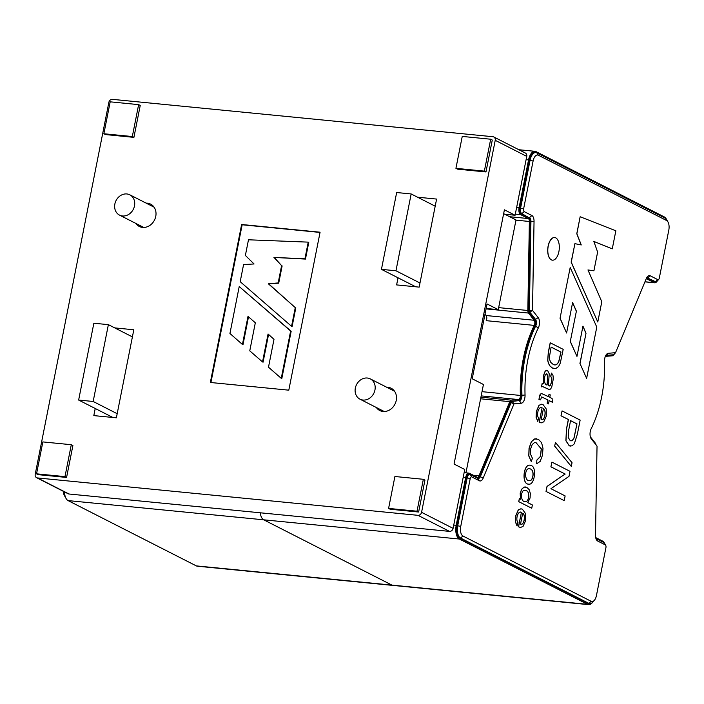 <?xml version="1.0" encoding="UTF-8"?>
<svg xmlns="http://www.w3.org/2000/svg" width="704" height="704" viewBox="0 0 704 704"><rect width="100%" height="100%" fill="white"/><g stroke="black" fill="none" stroke-linecap="round" stroke-linejoin="round"><path stroke-width="1.06" d="M486.138 308.466L498.256 309.654L487.036 303.943L472.217 378.778L483.437 384.49L465.942 472.842M498.256 309.654L516.014 219.956L503.642 213.655M241.63 224.497L210.346 382.474L288.798 390.174L320.082 232.206L241.63 224.497L242.158 224.77L210.927 382.527M398.024 277.79L396.616 284.909L419.17 287.126L436.603 199.074L417.551 197.199M114.752 327.897L133.813 329.771L116.371 417.815L93.817 415.606L95.225 408.487M138.635 104.632L140.237 105.442L133.918 137.359L105.477 134.57L103.875 133.751L110.194 101.834L138.635 104.632L132.317 136.55L103.875 133.751M423.342 479.292L424.943 480.11L418.625 512.028L390.192 509.238L388.59 508.42L394.909 476.502L423.342 479.292L417.023 511.21L388.59 508.42M495.229 140.316L421.573 512.318A3.414 2.904 117 0 1 417.974 515.328L37.488 477.946A3.414 2.904 117 0 1 36.59 477.69A3.414 2.904 117 0 1 35.2 474.355L108.856 102.362A3.414 2.904 117 0 1 112.455 99.352L492.941 136.726A3.414 2.904 117 0 1 493.83 136.99A3.414 2.904 117 0 1 495.229 140.316L526.75 156.376L515.09 215.257L504.407 209.81L454.062 464.05L464.754 469.489L453.094 528.37A3.414 2.904 117 0 1 449.495 531.379L69.01 494.006A3.414 2.904 117 0 1 68.112 493.742L36.59 477.69M36.538 473.827L38.139 474.646L66.581 477.444L72.899 445.526L71.298 444.708L42.856 441.918L36.538 473.827L64.979 476.626L71.298 444.708M455.928 168.335L457.53 169.154L485.962 171.952L492.281 140.034L490.679 139.216L462.246 136.418L455.928 168.335L484.361 171.134L490.679 139.216M146.194 203.157A12.514 10.639 117 0 1 147.374 203.201A12.514 10.639 117 0 1 150.656 204.151A12.514 10.639 117 0 1 155.241 218.284A12.514 10.639 117 0 1 142.578 227.41A12.514 10.639 117 0 1 139.295 226.459A12.514 10.639 117 0 1 135.863 223.432M386.663 387.226A12.514 10.639 117 0 1 387.842 387.27A12.514 10.639 117 0 1 391.125 388.221A12.514 10.639 117 0 1 395.718 402.354A12.514 10.639 117 0 1 383.055 411.479A12.514 10.639 117 0 1 379.773 410.529A12.514 10.639 117 0 1 376.341 407.502M493.83 136.99L525.36 153.041A3.414 2.904 117 0 1 526.75 156.376M504.794 214.245L515.09 215.257M66.581 477.444L64.979 476.626M418.625 512.028L417.023 511.21M485.962 171.952L484.361 171.134M133.918 137.359L132.317 136.55M153.208 206.078A12.514 10.639 -63 0 0 152.988 206.052A12.514 10.639 -63 0 0 151.8 206.008M141.478 226.292A12.514 10.639 -63 0 0 142.358 227.383M393.677 390.148A12.514 10.639 -63 0 0 393.457 390.122A12.514 10.639 -63 0 0 392.278 390.078M381.946 410.362A12.514 10.639 -63 0 0 382.826 411.453M308.229 242.132L304.929 258.808L273.962 257.426L281.6 265.637L278.177 282.92L268.391 283.826L295.266 307.613L291.562 326.313L240.187 281.679L243.575 264.598L254.038 263.965L245.379 255.446L248.486 239.791L308.229 242.132L308.766 242.405L305.466 259.081L304.929 258.808M305.466 259.081L273.962 257.426M274.498 257.699L281.6 265.637M282.128 265.91L278.705 283.193L278.177 282.92M278.705 283.193L268.391 283.826M268.928 284.099L295.266 307.613M295.803 307.877L292.098 326.586L291.562 326.313M320.038 232.426L242.158 224.77M281.257 378.347L290.638 330.994L239.219 286.563L229.935 333.485L242.44 344.467L248.002 316.395L255.323 322.784L249.762 350.847L262.53 361.926L268.066 333.986L273.997 339.346L268.488 367.198L281.257 378.347L281.794 378.62L291.166 331.267L290.638 330.994M268.558 334.435L263.067 362.199L262.53 361.926M248.503 316.835L242.977 344.74L242.44 344.467M291.166 331.267L239.219 286.563M590.366 436.841L595.17 442.913A3.414 1.707 -84.4 0 1 595.593 443.731M613.694 354.693A3.414 1.707 -84.4 0 1 612.418 355.793L605.334 356.391M592.504 602.43A11.378 5.685 -84.4 0 1 588.658 604.648A11.378 5.685 -84.4 0 1 587.585 604.331L459.36 539.035A11.378 5.685 -84.4 0 1 456.201 525.307L465.678 477.435A5.685 2.842 -84.4 0 1 468.908 473.132A5.685 2.842 -84.4 0 1 469.436 473.29L477.083 477.18A3.414 1.707 95.6 0 0 477.4 477.277A3.414 1.707 95.6 0 0 479.01 475.79L509.784 401.658A3.414 1.707 -84.4 0 1 511.236 400.162L518.487 399.555A3.414 1.707 95.6 0 0 520.388 395.437A81.919 40.964 -84.4 0 1 534.257 325.389A3.414 1.707 95.6 0 0 534.186 320.258L528.484 313.051A3.414 1.707 -84.4 0 1 527.833 310.49L529.373 221.47A3.414 1.707 95.6 0 0 528.299 218.548L520.652 214.65A5.685 2.842 -84.4 0 1 519.068 207.794L528.546 159.914A11.378 5.685 -84.4 0 1 535.005 151.316A11.378 5.685 -84.4 0 1 536.07 151.633L664.294 216.929A11.378 5.685 -84.4 0 1 666.574 219.542M656.867 281.442A5.685 2.842 -84.4 0 1 654.755 282.832A5.685 2.842 -84.4 0 1 654.218 282.674L646.571 278.775A3.414 1.707 95.6 0 0 646.254 278.687L646.254 278.687M595.698 537.583L603.011 541.306A5.685 2.842 -84.4 0 1 604.278 542.925M64.504 491.902A11.378 5.685 95.6 0 0 68.086 500.597L196.319 565.893A11.378 5.685 95.6 0 0 197.384 566.21L393.017 585.429A11.378 5.685 -84.4 0 1 391.952 585.112L263.727 519.816A11.378 5.685 -84.4 0 1 260.269 512.794A11.378 5.685 95.6 0 0 263.727 519.816L391.952 585.112A11.378 5.685 95.6 0 0 393.017 585.429L588.658 604.648M534.257 325.389L486.209 320.663A3.414 1.707 95.6 0 0 486.138 315.533L485.021 314.125M595.918 538.481A4.55 2.279 -84.4 0 0 596.13 538.613L603.768 542.502L605.299 544.896A2.279 1.135 -84.4 0 1 605.695 545.318A2.279 1.135 -84.4 0 1 605.933 547.642L596.446 595.522A7.964 3.986 -84.4 0 1 594.361 600.31L592.874 602.034A10.243 5.122 -84.4 0 1 589.75 603.618A10.243 5.122 -84.4 0 1 588.79 603.328L460.557 538.032L462.959 536.026A7.964 3.986 -84.4 0 1 460.742 526.416L470.219 478.535A2.279 1.135 -84.4 0 1 471.724 476.881L479.371 480.779A6.829 3.414 -84.4 0 0 483.234 477.99L513.999 403.85L521.25 403.242A6.829 3.414 -84.4 0 0 525.052 394.997A78.505 39.257 -84.4 0 1 538.349 327.862A6.829 3.414 -84.4 0 0 538.208 317.601L532.506 310.402L534.046 221.382A6.829 3.414 -84.4 0 0 531.89 215.538L524.242 211.64A2.279 1.135 -84.4 0 1 523.609 208.894L533.095 161.022A7.964 3.986 -84.4 0 1 538.358 155.223L666.582 220.519A7.964 3.986 -84.4 0 1 667.982 221.98A7.964 3.986 -84.4 0 1 668.8 230.129L659.322 278.001A2.279 1.135 -84.4 0 1 658.724 279.374L657.237 281.09A4.55 2.279 -84.4 0 1 655.846 281.794L654.861 281.697A4.55 2.279 -84.4 0 1 654.438 281.574L646.844 277.71M589.75 603.618L588.764 603.522A10.243 5.122 -84.4 0 1 587.805 603.231L459.58 537.935A10.243 5.122 -84.4 0 1 456.729 525.58L466.215 477.708A4.55 2.279 -84.4 0 1 468.794 474.267L469.77 474.364A4.55 2.279 -84.4 0 1 470.202 474.487L477.849 478.377A4.55 2.279 -84.4 0 0 478.271 478.509A4.55 2.279 -84.4 0 0 480.418 476.52L511.192 402.389A2.279 1.135 -84.4 0 1 512.16 401.394L518.426 400.69A4.55 2.279 95.6 0 0 520.96 395.19A80.784 40.392 -84.4 0 1 534.644 326.119A4.55 2.279 95.6 0 0 534.547 319.273L528.845 312.074A2.279 1.135 -84.4 0 1 528.414 310.367L529.945 221.346A4.55 2.279 95.6 0 0 528.51 217.448L520.863 213.55A4.55 2.279 -84.4 0 1 519.605 208.058L529.082 160.186A10.243 5.122 -84.4 0 1 534.89 152.442L535.876 152.539A10.243 5.122 -84.4 0 1 536.835 152.83L665.06 218.126A10.243 5.122 -84.4 0 1 666.855 220L667.982 221.98M477.787 478.35A4.55 2.279 95.6 0 0 479.442 476.423L510.206 402.292A2.279 1.135 -84.4 0 1 511.174 401.298L518.426 400.69M655.846 281.794A4.55 2.279 -84.4 0 1 655.415 281.67L646.906 277.693M646.677 277.781A4.55 2.279 -84.4 0 1 647.346 277.649A4.55 2.279 -84.4 0 1 647.777 277.772L650.17 275.766L657.818 279.664A2.279 1.135 -84.4 0 0 658.724 279.374M613.466 354.763L615.542 352.686L614.055 354.411A2.279 1.135 -84.4 0 1 613.466 354.763L606.214 355.37L608.291 353.294L615.542 352.686L646.307 278.555A6.829 3.414 -84.4 0 1 647.442 276.628A6.829 3.414 -84.4 0 1 650.17 275.766M605.748 355.494A4.55 2.279 -84.4 0 1 606.214 355.37M590.506 437.298L595.795 443.986A2.279 1.135 -84.4 0 1 595.91 444.162A2.279 1.135 -84.4 0 1 596.006 444.347M603.768 542.502A4.55 2.279 -84.4 0 1 604.569 543.338L605.695 545.318M459.58 537.935L460.557 538.032A10.243 5.122 -84.4 0 1 457.714 525.677L467.192 477.805A4.55 2.279 -84.4 0 1 469.77 474.364M525.052 394.997L521.946 395.287A4.55 2.279 -84.4 0 1 519.402 400.787L521.25 403.242M520.96 395.19L521.946 395.287A80.784 40.392 -84.4 0 1 535.621 326.216L534.644 326.119M538.208 317.601L535.524 319.37A4.55 2.279 -84.4 0 1 535.621 326.216L538.349 327.862M534.547 319.273L535.524 319.37L529.822 312.171A2.279 1.135 -84.4 0 1 529.39 310.464L530.93 221.443L529.945 221.346M531.89 215.538L529.496 217.545A4.55 2.279 -84.4 0 1 530.93 221.443L534.046 221.382M528.51 217.448L521.849 213.646A4.55 2.279 -84.4 0 1 520.582 208.155L530.059 160.283A10.243 5.122 -84.4 0 1 535.876 152.539M462.959 536.026L591.184 601.322A7.964 3.986 -84.4 0 0 594.361 600.31M605.299 544.896L597.652 541.006A6.829 3.414 -84.4 0 1 596.455 539.757A6.829 3.414 -84.4 0 1 595.496 535.154L597.036 446.142L591.334 438.935A6.829 3.414 -84.4 0 1 590.982 438.416A6.829 3.414 -84.4 0 1 591.193 428.674A78.505 39.257 -84.4 0 0 604.49 361.548A6.829 3.414 -84.4 0 1 606.522 354.35A6.829 3.414 -84.4 0 1 608.291 353.294M64.108 491.7A10.243 5.122 95.6 0 0 65.525 497.526A10.243 5.122 95.6 0 0 65.815 497.983M63.307 491.295A7.964 3.986 95.6 0 0 64.398 495.546L65.525 497.526M381.445 269.35L395.965 270.776L411.171 193.952L396.66 192.526L381.445 269.35L415.677 286.774M419.989 283.008L395.965 270.776M435.195 206.193L411.171 193.952M108.372 324.65L93.861 323.224L78.646 400.048L93.166 401.474L108.372 324.65L132.396 336.89M117.19 413.706L93.166 401.474M112.878 417.472L78.646 400.048M530.455 468.961L529.223 468.574C524.313 468.486 524.454 481.545 529.514 480.691C532.919 481.43 535.066 470.589 530.455 468.961M529.417 480.682C532.822 481.422 534.97 470.58 530.35 468.952L529.197 468.574M531.115 465.599C536.941 466.558 534.732 485.021 529.021 484.141C521.532 484.977 523.38 464.702 529.619 465.142L531.115 465.599M529.021 484.141L528.924 484.132C521.435 484.968 523.283 464.693 529.522 465.133L529.619 465.142M541.253 419.443C544.72 421.661 546.876 410.133 543.382 408.69L541.253 419.443L541.878 419.575M542.018 407.836L541.306 407.66L542.115 407.845L539.176 422.206L541.042 422.893M537.821 421.362L536.184 417.296L536.483 411.365L539.07 405.319L541.719 404.219L543.101 404.65L546.269 409.006L546.286 416.17L543.77 421.819L541.138 422.902L539.273 422.215L542.115 407.845C539.009 405.434 535.814 414.762 538.692 418.106L537.724 421.353L536.087 417.278L536.386 411.356L538.974 405.31L541.622 404.21M541.147 419.434C544.623 421.652 546.779 410.124 543.277 408.672M542.142 383.451L543.532 383.451L543.558 375.619L545.274 371.114L547.545 370.383L549.243 373.815L548.346 385.598L550.308 385.598L551.575 382.131L551.866 378.523L550.704 376.182L551.549 373.085L552.966 375.346L553.335 378.726L551.725 387.138L550.563 389.057L549.217 389.514L542.846 386.646L541.464 386.866L542.142 383.451M541.561 386.874L542.238 383.46L543.532 383.451M543.435 383.425L543.462 375.61L545.178 371.105L546.814 370.19M549.322 386.012L550.211 385.59L551.478 382.122L551.769 378.514L550.704 376.182M550.81 376.191L551.646 373.094M549.12 389.506L542.749 386.637M545.653 374.343C543.541 377.599 544.148 385.264 547.105 384.956L547.818 376.27L546.894 373.868L545.653 374.343M547.008 384.912L547.721 376.262L546.568 373.78M580.237 216.779L615.85 230.789L612.269 248.855L593.842 241.446L597.626 252.067L593.912 270.794L587.963 269.949L601.797 301.734L597.784 322.001L571.252 262.17L574.913 243.663L581.258 244.948L576.875 233.746L580.14 216.77L576.778 233.737L581.152 244.922M612.269 248.855L593.833 241.41M593.912 270.794L587.963 269.949M597.784 322.001L571.155 262.152L574.913 243.663M561 415.791L562.074 410.898L580.149 420.094L577.377 434.095L574.323 443.802L571.991 445.887L569.298 445.773L565.99 440.766L566.553 429.044L568.436 419.531L561 415.791L562.074 410.898M570.354 446.116L569.202 445.764L565.893 440.748L566.456 429.035L568.339 419.522M570.988 440.898L572.317 440.475L573.989 437.897L576.946 423.914L570.478 420.614M577.042 423.922L570.574 420.622L568.674 430.214L568.198 437.439L570.231 440.66L571.032 440.906L572.414 440.484L574.094 437.906L576.946 423.914M568.436 419.531L561.097 415.8M554.655 446.107L555.474 442.455L572.044 462.73L571.314 466.418L554.655 446.107L555.474 442.455M571.314 466.418L554.752 446.116M550.898 466.814L551.927 462.123L570.002 471.319L569.008 476.353L550.942 488.699L565.127 495.924L564.203 500.632L546.022 491.418L547.026 486.385L565.083 474.038L550.898 466.814L551.927 462.123M564.203 500.632L546.022 491.418M546.128 491.427L547.026 486.385M547.122 486.394L565.083 474.038M565.189 474.056L550.994 466.822M554.488 368.667L552.376 368.034L549.912 365.992L548.381 363.229L547.694 360.21L548.302 352.334L550.194 342.769L563.2 349.351L560.278 363.132L558.58 366.546L555.746 368.57L552.473 368.042L550.009 366.001L548.478 363.238L547.791 360.219L548.398 352.343L550.29 342.778M554.831 364.989L556.6 364.663L558.721 362.067L560.991 352.079L551.118 347.054L549.419 356.981L549.622 359.691L550.862 362.481L553.221 364.443L554.928 364.998L556.494 364.654L558.624 362.05L560.894 352.07L551.021 347.046M547.914 399.969L541.693 396.898L540.549 399.863L539.062 399.573L539.414 397.021L541.226 393.386L548.566 396.695L549.041 394.266L550.273 394.891L549.789 397.32L552.112 398.499L552.402 402.257L549.146 400.594L548.486 403.902L547.254 403.278L547.914 399.969L541.684 396.906M540.549 399.863L538.965 399.564L539.308 397.012L540.135 394.39L541.526 393.36M548.46 396.686L549.041 394.266M552.402 402.257L549.041 400.585M548.486 403.902L547.158 403.269L547.818 399.96M531.291 461.534L528.862 455.919L529.144 448.334L531.379 441.795L534.653 438.962L538.393 439.305L541.596 442.693L542.986 448.36L542.494 455.189L540.179 461.393L536.65 463.76L536.844 460.064L540.399 456.412L541.244 448.923L535.814 442.358L534.609 442.464L532.162 444.594L530.675 448.791L530.508 454.221L532.409 458.251L531.291 461.534L528.766 455.91L529.047 448.325L531.282 441.786L534.556 438.953L536.492 438.75M536.941 460.073L540.514 456.377L541.332 448.844L535.726 442.358M536.65 463.76L536.844 460.064M518.734 501.662L519.323 498.661L520.599 499.268L520.291 493.17L521.734 489.245L524.058 487.133L526.794 487.362L529.153 489.614L530.323 493.39L530.086 497.983L527.754 502.612L532.391 504.979L531.74 508.253L518.734 501.662L519.429 498.67M520.485 499.206L520.186 493.152L521.638 489.236L523.952 487.124L525.334 486.939M526.134 490.723L524.806 490.327C520.265 489.843 520.397 502.867 525.448 501.521C528.986 502.542 530.376 491.014 526.134 490.723M525.448 501.521L525.351 501.512C528.889 502.533 530.279 491.005 526.038 490.714L524.823 490.327M531.74 508.253L518.83 501.679M520.546 524.014C524.014 526.24 526.178 514.703 522.676 513.26L520.546 524.014L521.162 524.146M521.312 512.415L520.599 512.23L521.409 512.424L518.47 526.777L520.353 527.472M517.114 525.932L515.478 521.866L515.777 515.944L518.364 509.898L521.013 508.79L522.394 509.221L525.562 513.577L525.58 520.74L523.054 526.407L520.45 527.481L518.566 526.786L521.409 512.424C518.302 510.004 515.108 519.332 517.994 522.676L517.018 525.923L515.381 521.858L515.68 515.935L518.267 509.89L520.916 508.781M520.441 524.005C523.908 526.231 526.073 514.694 522.579 513.251M586.626 378.382L596.781 327.07L570.205 267.458L560.041 318.296L566.588 333.001L572.607 302.579L576.391 311.142L570.275 341.537L576.963 356.4L582.956 326.128L586.01 333.274L579.938 363.431L586.626 378.382L579.938 363.431M570.205 267.458L560.041 318.296M560.138 318.305L566.588 333.001M572.581 302.729L576.294 311.133M576.391 311.142L570.275 341.537M570.372 341.546L576.963 356.4M582.93 326.278L585.904 333.265M586.01 333.274L580.034 363.44M551.382 259.855A11.378 5.685 -84.4 0 1 548.038 247.201A11.378 5.685 -84.4 0 1 554.673 237.53A11.378 5.685 -84.4 0 1 559.222 249.41A11.378 5.685 -84.4 0 1 552.455 260.172A11.378 5.685 -84.4 0 1 551.382 259.855M552.402 260.172A11.378 5.685 -84.4 0 1 552.35 260.163A11.378 5.685 -84.4 0 1 551.285 259.846A11.378 5.685 -84.4 0 1 547.941 247.192A11.378 5.685 -84.4 0 1 554.576 237.521A11.378 5.685 -84.4 0 1 554.629 237.521M132.387 210.874A11.378 9.671 -63 0 0 129.835 194.823A11.378 9.671 -63 0 0 116.054 200.578A11.378 9.671 -63 0 0 119.513 215.107A11.378 9.671 -63 0 0 132.387 210.874M357.43 383.134A11.378 9.671 117 0 1 370.313 378.893A11.378 9.671 117 0 1 373.762 393.422A11.378 9.671 117 0 1 359.982 399.177A11.378 9.671 117 0 1 357.43 383.134M453.094 528.37L421.573 512.318M449.495 531.379L417.974 515.328M69.01 494.006L37.488 477.946M482.011 391.662L520.388 395.437M644.978 281.767L654.218 282.674M196.319 565.893L587.585 604.331M526.099 159.676L528.546 159.914M68.086 500.597L459.36 539.035M453.746 525.07L456.201 525.307M480.603 398.79L509.784 401.658M480.92 397.188L511.236 400.162M486.05 308.889L528.484 313.051M498.652 307.622L527.833 310.49M463.223 477.189L465.678 477.435M515.31 214.13L520.652 214.65M516.613 207.548L519.068 207.794M509.652 216.718L528.299 218.548M473.229 475.226L479.01 475.79M481.175 395.894L518.487 399.555M486.138 315.533L534.186 320.258M515.97 220.158L529.373 221.47M657.818 279.664L655.415 281.67L654.438 281.574M591.184 601.322L588.79 603.328L587.805 603.231M460.742 526.416L456.729 525.58M470.219 478.535L466.215 477.708M483.234 477.99L479.442 476.423M511.174 401.298L512.16 401.394L513.999 403.85L510.206 402.292M528.414 310.367L532.506 310.402L529.822 312.171L528.845 312.074M524.242 211.64L521.849 213.646L520.863 213.55M523.609 208.894L519.605 208.058M533.095 161.022L529.082 160.186M666.582 220.519L665.06 218.126M538.358 155.223L536.835 152.83M590.709 437.844L591.334 438.935M596.13 538.613L597.652 541.006M479.371 480.779L477.849 478.377M471.724 476.881L470.202 474.487M518.839 149.723L535.005 151.316M654.755 282.832L644.934 281.864M464.121 472.666L468.908 473.132M154.088 207.178L129.835 194.823M143.766 227.454L119.513 215.107M359.982 399.177L384.234 411.523M370.313 378.893L394.566 391.248"/></g></svg>
